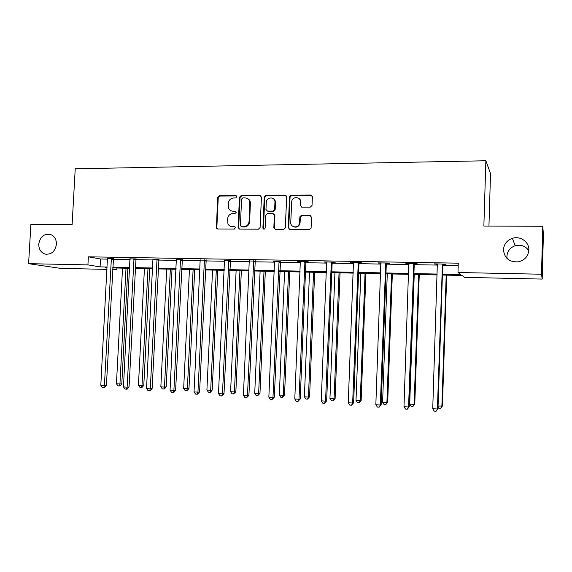 <?xml version="1.0" encoding="UTF-8"?>
<svg xmlns="http://www.w3.org/2000/svg" width="572" height="572" viewBox="0 0 572 572"><rect width="100%" height="100%" fill="white"/><g stroke="black" fill="none" stroke-linecap="round" stroke-linejoin="round"><path stroke-width="0.86" d="M236.922 196.797L235.871 195.638L219.255 195.767L217.617 197.433L216.438 228.242L217.689 228.979L234.334 229.072L235.421 227.434L234.441 226.727L232.275 226.712C230.266 226.619 228.814 225.633 227.928 223.766L227.613 218.847C228.064 215.615 229.822 213.835 232.883 213.506L235.049 213.506L236.207 212.334L235.156 211.168L232.99 211.168C230.859 211.068 229.365 209.995 228.528 207.958L228.335 203.346C228.786 200.121 230.537 198.334 233.598 197.991L235.764 197.969L236.922 196.797M236.579 195.917L219.877 196.039L218.247 197.705L216.845 227.52L217.575 228.972M234.448 226.727L232.275 226.712M235.828 211.411L232.99 211.168M503.453 249.749C504.454 258.444 509.538 262.462 518.711 261.79C524.874 260.074 528.256 256.163 528.857 250.057C529.35 242.006 520.263 235.607 512.383 238.345C506.906 240.376 503.932 244.172 503.453 249.749M528.828 250.593C525.468 245.974 520.928 244.358 515.193 245.745C510.11 247.619 507.35 251.137 506.906 256.306L507.071 258.544M38.76 244.101C38.767 249.235 40.877 252.559 45.095 254.082C51.373 254.776 55.148 251.516 56.435 244.315C56.464 239.518 54.569 236.257 50.744 234.549C44.194 233.362 40.197 236.551 38.76 244.101M310.296 207.164L312.033 205.441L312.391 196.754L310.796 195.052L291.255 195.202L289.568 196.661L288.224 227.642L289.797 229.365L309.373 229.465L310.918 228.5L311.118 227.749L311.547 217.231L309.945 215.508L301.544 215.508L299.907 216.724L299.32 223.831C297.826 228.693 290.304 227.406 290.755 222.394L291.72 201.33C292.642 196.017 300.893 196.725 300.443 202.102L300.3 205.484L301.887 207.193L310.296 207.164M107.021 269.391L60.446 268.354L28.6 263.671L30.895 224.353L72.115 224.51L75.225 168.819L485.864 160.761L483.862 226.054L542.785 226.276L541.491 274.231L542.199 279.086L464.636 277.356L462.054 275.475L442.406 275.053M28.6 263.671L87.916 264.893L100.086 266.881L107.15 267.031M442.435 274.167L460.803 274.56L457.986 272.508L458.286 263.177L88.36 256.814L87.916 264.893M457.986 272.508L541.491 274.231M261.44 197.118L259.91 195.445L241.119 195.595L239.461 197.276L238.081 227.413L239.589 229.093L258.408 229.193L260.096 227.513L261.44 197.118M265.937 195.402L285.099 195.252L286.665 196.94L285.314 227.928L283.64 229.329L275.389 229.286L273.838 227.577L274.381 215.172L272.83 213.478L267.403 213.478L265.715 215.172L265.143 228.042C264.393 229.529 263.642 229.565 262.891 228.149L264.257 197.104L265.937 195.402L285.099 195.252M488.938 226.069L490.533 173.602L485.864 160.761M88.36 256.814L100.515 259.009L107.572 259.137M113.134 259.238L130.109 259.545M135.657 259.645L153.074 259.96M158.608 260.06L176.476 260.382M181.989 260.482L200.329 260.811M205.82 260.911L224.639 261.247M230.108 261.347L249.428 261.697M254.869 261.79L274.71 262.148M280.123 262.248L300.493 262.612M305.877 262.712L326.798 263.091M332.153 263.184L353.632 263.57M358.951 263.671L381.023 264.071M386.307 264.164L408.987 264.571M414.228 264.664L437.537 265.086M442.735 265.179L458.215 265.458M113.356 258.558L107.536 258.451M135.879 258.959L130.073 258.851M158.83 259.366L153.039 259.259M182.218 259.781L176.433 259.674M206.049 260.203L200.286 260.103M230.344 260.632L224.596 260.532M255.105 261.075L249.385 260.968M280.366 261.518L274.66 261.418M306.12 261.976L308.823 262.026L307.65 261.647L297.619 261.468L300.436 261.876M332.396 262.441L335.149 262.491L334.098 262.112L323.866 261.933L326.741 262.341M359.202 262.92L362.019 262.97L361.082 262.591L350.643 262.405L353.575 262.82M386.565 263.406L389.432 263.456L388.631 263.07L377.97 262.884L380.966 263.306M414.486 263.899L417.417 263.957L416.745 263.57L405.863 263.377L408.923 263.799M443 264.407L445.988 264.457L445.459 264.071L434.341 263.878L437.466 264.307M297.512 226.712L296.532 226.705M542.785 226.276L543.4 234.627L542.199 279.086M116.91 268.018L116.824 269.605L112.584 269.512M107.107 267.803L105.548 267.767L107.093 268.018M112.612 268.919L116.824 269.605M437.208 274.939L413.885 274.438M408.644 274.324L385.95 273.831M380.673 273.716L358.58 273.237M353.267 273.123L331.767 272.658M326.419 272.544L305.484 272.093M300.1 271.979L279.715 271.536M274.31 271.421L254.454 270.992M249.02 270.871L229.679 270.456M224.217 270.334L205.384 269.927M199.9 269.812L181.546 269.412M176.04 269.29L158.151 268.904M152.624 268.79L135.199 268.411M129.651 268.289L112.67 267.925M112.705 267.145L129.694 267.51M135.242 267.625L152.667 267.996M158.194 268.118L176.076 268.497M181.581 268.611L199.935 269.004M205.419 269.119L224.26 269.526M229.722 269.641L249.056 270.048M254.49 270.17L274.345 270.592M279.751 270.706L300.136 271.142M305.519 271.257L326.448 271.7M331.796 271.814L353.303 272.272M358.615 272.386L380.702 272.858M385.978 272.966L408.673 273.452M413.913 273.566L437.237 274.06M100.515 259.009L100.086 266.881M273.223 261.397L273.237 261.039M274.567 199.664L274.546 200.236M298.834 261.847L298.849 261.49M300.214 199.707L300.186 200.364M324.96 262.312L324.975 261.955M351.623 262.784L351.637 262.419M378.821 263.27L378.836 262.898M406.585 263.763L406.599 263.392M434.927 264.264L434.942 263.892M231.546 210.939L233.598 211.411M231.038 226.541L232.883 226.927M260.853 195.774L241.706 195.867L240.054 197.547L238.681 227.627L239.411 229.086M242.75 197.926L241.591 199.106L240.383 225.575L241.441 226.755L243.736 226.762C246.839 226.455 248.62 224.667 249.077 221.4L249.835 202.152C249.242 199.499 247.647 198.084 245.045 197.905L242.75 197.926M247.361 198.491C249.042 199.213 250.057 200.522 250.407 202.417L249.649 221.629C249.192 224.889 247.419 226.669 244.323 226.984L242.028 226.97M286.093 195.603L285.614 195.531M273.716 213.764L274.91 215.415L274.374 227.792L275.103 229.258M266.488 195.681L264.807 197.376L263.442 228.249L263.878 229.222M274.939 202.316C275.389 196.489 266.316 196.561 266.28 202.366L265.966 209.516L267.51 211.111L272.93 211.097L274.624 209.452L274.939 202.316L275.468 202.581C275.461 200.608 274.617 199.213 272.93 198.398M275.468 202.581L275.161 209.702L273.466 211.347L268.053 211.361M298.527 198.234C300.128 199.085 300.929 200.465 300.936 202.374L300.793 205.748L301.401 207.114M293.55 226.734C296.332 227.756 298.42 226.869 299.807 224.06L300.085 222.644L299.592 222.415M310.903 215.83L302.03 215.751L300.393 216.967L300.085 222.644M311.847 195.438L291.756 195.481L290.075 196.94L288.738 227.863L289.461 229.322M122.53 268.139L116.438 383.762L119.941 384.005L121.807 383.812L127.856 268.254M121.807 383.812L120.091 385.835L119.348 385.914L119.941 384.005L126.012 268.211M119.348 385.914L117.946 385.821L116.438 383.762M111.397 258.194L104.404 385.571L100.808 385.321L107.436 258.122M113.492 258.229L106.406 385.371L104.404 385.571L103.818 387.551L102.374 387.451L100.808 385.321M106.406 385.371L104.619 387.466L103.818 387.551M144.43 268.611L138.438 385.285L142.006 385.535L143.794 385.335L149.735 268.726M143.794 385.335L142.085 387.38L141.37 387.458L142.006 385.535L147.976 268.69M141.37 387.458L139.947 387.358L138.438 385.285M166.731 269.09L160.846 386.836L164.471 387.094L166.18 386.887L172.022 269.205M166.18 386.887L164.479 388.946L163.792 389.031L164.471 387.094L170.342 269.169M163.792 389.031L162.348 388.931L160.846 386.836M134.005 258.587L127.127 387.172L123.459 386.915L129.973 258.515M136.022 258.623L129.043 386.958L127.127 387.172L126.491 389.167L125.025 389.06L123.459 386.915M129.043 386.958L127.263 389.082L126.491 389.167M157.043 258.994L150.279 388.803L146.539 388.538L152.931 258.923M158.973 259.03L152.109 388.581L150.279 388.803L149.599 390.812L148.105 390.712L146.539 388.538M152.109 388.581L150.336 390.726L149.599 390.812M189.432 269.584L183.662 388.424L187.359 388.681L188.975 388.467L194.709 269.698M188.975 388.467L187.287 390.547L186.636 390.64L187.359 388.681L193.114 269.662M186.636 390.64L185.156 390.533L183.662 388.424M212.562 270.084L206.907 390.032L210.675 390.297L212.198 390.068L217.818 270.198M212.198 390.068L210.517 392.178L209.903 392.27L210.675 390.297L216.309 270.163M209.903 392.27L208.401 392.163L206.907 390.032M236.122 270.592L230.587 391.677L234.427 391.942L235.857 391.706L241.355 270.706M235.857 391.706L233.605 393.929L234.427 391.942L239.94 270.678M233.605 393.929L232.075 393.822L230.587 391.677M180.523 259.409L173.881 390.469L170.063 390.197L176.333 259.338M182.361 259.438L175.618 390.233L173.881 390.469L173.152 392.492L171.629 392.385L170.063 390.197M175.618 390.233L173.845 392.399L173.152 392.492M204.447 259.831L197.933 392.163L194.044 391.884L200.179 259.752M206.192 259.86L199.578 391.92L197.933 392.163L197.154 394.208L195.603 394.094L194.044 391.884M199.578 391.92L197.819 394.108L197.154 394.208M228.836 260.26L222.458 393.886L218.497 393.607L224.481 260.181M230.487 260.289L224.002 393.636L222.458 393.886L221.629 395.953L220.048 395.838L218.497 393.607M224.002 393.636L222.251 395.845L221.629 395.953M260.124 271.114L254.719 393.35L258.63 393.622L259.967 393.379L265.329 271.221M259.967 393.379L257.765 395.624L258.63 393.622L264.014 271.192M257.765 395.624L256.199 395.517L254.719 393.35M253.711 260.696L247.469 395.652L243.422 395.366L249.27 260.618M255.255 260.725L248.906 395.388L247.469 395.652L246.589 397.726L244.973 397.611L243.422 395.366M248.906 395.388L246.589 397.726M289.897 195.91L289.768 197.047M284.591 271.643L279.315 395.059L283.297 395.331L284.534 395.08L289.768 271.75M284.534 395.08L282.382 397.354L283.297 395.331L288.553 271.729M282.382 397.354L280.788 397.24L279.315 395.059M279.072 261.147L272.973 397.447L268.854 397.154L274.539 261.061M280.516 261.168L274.31 397.175L272.973 397.447L272.043 399.542L270.392 399.428L268.854 397.154M274.31 397.175L272.043 399.542M309.523 272.179L304.383 396.796L308.444 397.075L309.581 396.811L314.671 272.293M309.581 396.811L307.479 399.113L308.444 397.075L313.563 272.265M307.479 399.113L305.856 398.999L304.383 396.796M300.357 216.001L300.3 217.467L299.814 217.224M304.94 261.597L298.999 399.277L294.794 398.984L300.321 261.518M306.277 261.626L305.863 262.87L300.221 398.999L298.999 399.277L298.012 401.394L296.332 401.272L294.794 398.984M300.221 398.999L298.012 401.394M334.935 272.73L329.944 398.57L334.084 398.856L335.106 398.577L340.061 272.837M335.106 398.577L333.061 400.908L334.084 398.856L339.053 272.815M333.061 400.908L331.41 400.793L329.944 398.57M331.331 262.062L325.554 401.151L321.257 400.85L326.619 261.983M332.554 262.083L332.139 263.349L326.655 400.858L325.554 401.151L324.503 403.281L322.787 403.16L321.257 400.85M326.655 400.858L324.503 403.281M360.853 273.287L356.013 400.371L360.238 400.665L361.147 400.379L365.937 273.402M361.147 400.379L359.159 402.738L360.238 400.665L365.05 273.38M359.159 402.738L357.471 402.624L356.013 400.371M358.258 262.541L352.652 403.06L348.269 402.752L353.453 262.455M359.366 262.555L358.944 263.835L353.632 402.752L352.652 403.06L351.544 405.212L349.792 405.083L348.269 402.752M353.632 402.752L351.544 405.212M387.28 273.859L382.596 402.216L386.908 402.516L387.694 402.216L392.335 273.967M387.694 402.216L385.771 404.611L386.908 402.516L391.563 273.952M385.771 404.611L384.048 404.49L382.596 402.216M385.743 263.02L380.316 405.012L375.84 404.697L380.838 262.934M386.722 263.041L386.293 264.328L381.166 404.69L380.316 405.012L379.143 407.178L377.356 407.049L375.84 404.697M381.166 404.69L379.143 407.178M414.235 274.446L409.716 404.097L414.114 404.404L414.779 404.097L419.255 274.553M414.779 404.097L412.92 406.513L414.114 404.404L418.604 274.539M412.92 406.513L411.161 406.392L409.716 404.097M413.799 263.513L408.558 406.999L403.989 406.678L408.787 263.427M414.65 263.535L414.221 264.829L409.273 406.663L408.558 406.999L407.321 409.187L405.498 409.059L403.989 406.678M409.273 406.663L407.321 409.187M438.066 406.063L442.413 406.006L446.711 275.146M442.413 406.006L440.619 408.458L441.877 406.327L446.196 275.132M440.619 408.458L438.824 408.329L438.038 407.049M442.449 264.021L437.401 409.03L432.739 408.701L437.33 263.928M443.164 264.035L442.721 265.351L437.98 408.68L436.093 411.239L434.234 411.104L432.739 408.701M437.98 408.68L436.093 411.239M236.472 195.91L235.871 195.638M235.757 211.411L235.156 211.168M216.845 227.52L216.216 227.306M218.247 197.705L217.617 197.433M219.877 196.039L219.255 195.767M238.681 227.627L238.081 227.413M240.054 197.547L239.461 197.276M241.706 195.867L241.119 195.595M260.467 195.724L259.91 195.445M244.323 226.984L243.736 226.762M249.649 221.629L249.077 221.4M250.464 203.503L249.892 203.246M274.374 227.792L273.838 227.577M274.91 215.415L274.381 215.172M263.442 228.249L262.891 228.035M264.807 197.376L264.257 197.104M273.466 211.347L272.93 211.097M275.161 209.652L274.632 209.402M300.793 205.748L300.3 205.484M300.936 202.374L300.443 202.102M302.03 215.751L301.544 215.508M310.417 215.751L309.945 215.508M288.738 227.863L288.224 227.642M290.04 197.197L289.539 196.918M291.756 195.481L291.255 195.202M311.261 195.331L310.796 195.052M111.297 258.422L113.256 258.787M111.161 259.023L113.12 259.388M133.905 258.823L135.779 259.195M133.769 259.431L135.643 259.795M156.942 259.23L158.73 259.602M156.807 259.845L158.594 260.21M180.416 259.652L182.118 260.017M180.28 260.267L181.975 260.632M204.347 260.074L205.949 260.446M204.204 260.696L205.806 261.061M228.736 260.503L230.237 260.875M228.593 261.132L230.094 261.504M253.603 260.946L255.005 261.318M253.453 261.576L254.862 261.947M278.964 261.397L280.259 261.769M278.814 262.033L280.108 262.405M304.826 261.854L306.013 262.226M304.683 262.498L305.863 262.87M331.217 262.319L332.282 262.698M331.066 262.97L332.139 263.349M358.143 262.798L359.094 263.177M357.993 263.456L358.944 263.835M385.628 263.284L386.45 263.663M385.478 263.949L386.293 264.328M413.685 263.778L414.371 264.164M413.527 264.45L414.221 264.829M442.328 264.285L442.878 264.672M442.17 264.965L442.721 265.351M46.568 254.34L45.095 254.082M515.193 245.745L512.383 238.345M217.067 228.45L216.438 228.242M238.76 228.249L238.167 228.035M250.407 202.417L249.835 202.152M263.442 228.364L262.891 228.149M275.161 209.702L274.624 209.452M299.807 224.06L299.32 223.831M300.393 216.967L299.907 216.724M290.075 196.94L289.568 196.661M278.836 261.847L280.13 262.219"/></g></svg>
